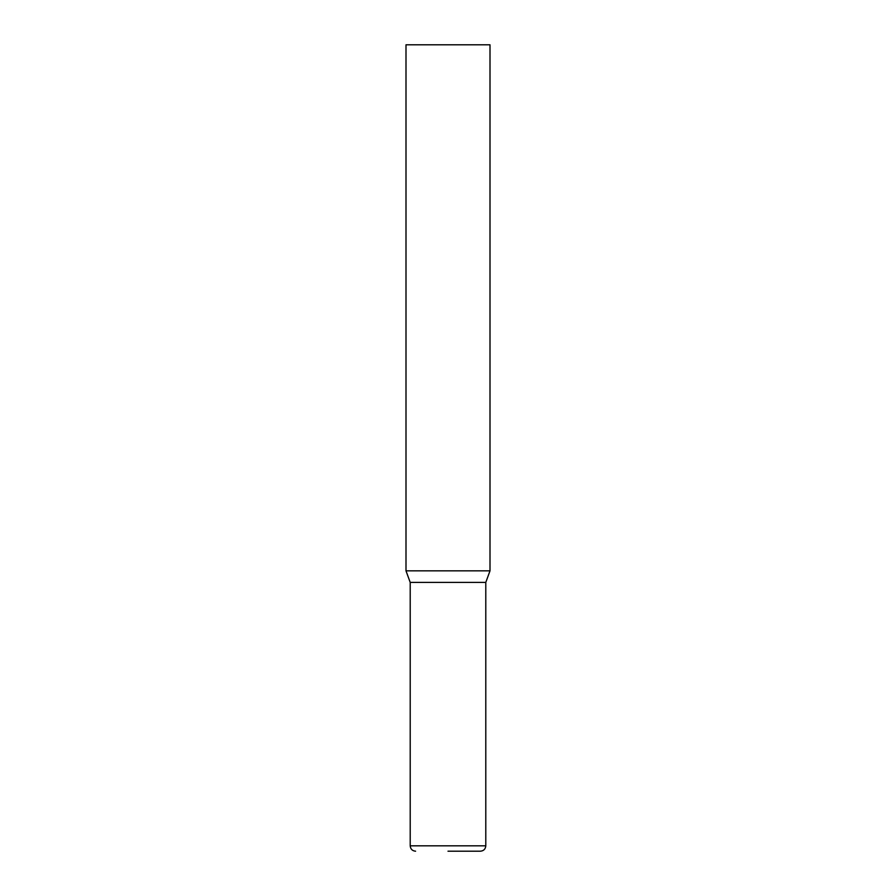 <?xml version="1.0" encoding="UTF-8"?>
<svg xmlns="http://www.w3.org/2000/svg" width="896" height="896" viewBox="0 0 896 896"><rect width="100%" height="100%" fill="white"/><g stroke="black" fill="none" stroke-linecap="round" stroke-linejoin="round"><path stroke-width="1.34" d="M406 570.842L490 570.842L490 44.8L406 44.8L406 570.842L410.211 582.4L485.789 582.4L490 570.842M448 851.2L480.413 851.2L448 851.2M485.789 582.4L485.789 845.824L410.211 845.824C410.525 849.094 412.317 850.886 415.587 851.2M485.789 845.824C485.475 849.094 483.683 850.886 480.413 851.2M410.211 582.4L410.211 845.824"/></g></svg>
